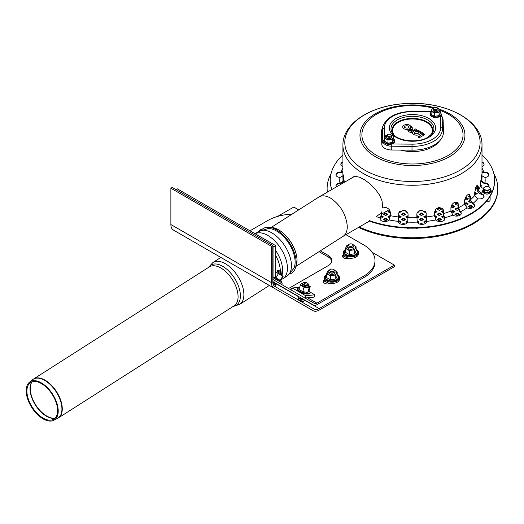 <?xml version="1.0" encoding="UTF-8"?>
<svg xmlns="http://www.w3.org/2000/svg" width="524" height="524" viewBox="0 0 524 524"><rect width="100%" height="100%" fill="white"/><g stroke="black" fill="none" stroke-linecap="round" stroke-linejoin="round"><path stroke-width="0.79" d="M478.026 191.489L477.272 191.057L477.816 190.743M475.74 187.585L477.272 188.476L475.045 189.76M475.497 188.221L476.604 188.863M474.737 193.291L475.039 192.347L477.272 193.638L474.737 194.751M475.039 193.12L476.604 194.024M470.945 202.454L470.565 202.67L468.332 201.38L469.976 200.43M469.006 201.766L470.172 201.092M464.919 198.963L466.098 198.282L466.098 197.509L468.332 198.799L466.098 200.089L464.808 199.343M466.098 198.282L467.663 199.186M465.286 197.974L466.098 197.509M470.565 207.832L468.332 206.541L470.565 205.251L472.805 206.541L470.565 207.832M469.006 206.928L470.565 206.024L472.131 206.928M470.565 206.024L470.565 205.251M464.611 204.301L466.098 203.443L466.098 202.67L468.332 203.96L466.098 205.251L464.618 204.393M466.098 203.443L467.663 204.347M464.611 203.528L466.098 202.67M458.068 204.727L457.157 205.251L454.924 203.96L457.157 202.67L457.93 203.116M455.592 204.347L457.157 203.443L458.061 203.967M457.157 203.443L457.157 202.67M451.125 206.928L452.69 206.024L452.69 205.251L454.924 206.541L452.69 207.832L451.02 206.869M452.69 206.024L454.249 206.928M451.249 206.083L452.69 205.251M457.157 215.574L454.924 214.283L457.157 212.993L459.391 214.283L457.157 215.574M455.592 214.67L457.157 213.766L458.723 214.67M457.157 213.766L457.157 212.993M451.125 212.089L452.69 211.185L452.69 210.412L454.924 211.703L452.69 212.993L451.046 212.043M452.69 211.185L454.249 212.089M450.948 211.414L452.69 210.412M439.276 215.574L437.042 214.283L439.276 212.993L441.509 214.283L439.276 215.574M437.71 214.67L439.276 213.766L440.841 214.67M439.276 213.766L439.276 212.993M439.276 220.735L437.042 219.445L439.276 218.154L441.509 219.445L439.276 220.735M437.71 219.831L439.276 218.927L440.841 219.831M439.276 218.927L439.276 218.154M434.671 216.425L434.809 215.574L437.042 216.864L434.992 218.049M434.809 216.347L436.374 217.25M426.215 216.988L426.621 221.383A4.742 2.738 180 0 1 426.647 221.645A4.742 2.738 180 0 1 422.298 224.377A4.742 2.738 180 0 1 417.228 222.097L416.809 214.349C417.097 212.004 418.669 210.628 421.532 210.209L426.136 212.941L426.215 216.988A69.541 40.145 180 0 0 434.625 215.685L434.625 212.331C434.907 209.947 436.387 208.336 439.066 207.497L442.872 208.539L443.389 210.235L443.389 213.589L444.594 217.866A4.742 2.738 180 0 1 444.896 218.822A4.742 2.738 180 0 1 441.162 221.501A4.742 2.738 180 0 1 435.844 219.956L434.809 215.574M403.781 210.255L403.153 210.196M406.421 212.089L406.958 211.781M407.738 212.849L405.753 211.703L406.421 211.316M400.1 211.021L401.279 211.703L398.81 212.855M399.563 211.486L400.611 212.089M416.809 216.412L416.927 215.574L419.161 216.864L416.816 218.089M416.927 216.347L418.493 217.25M421.394 220.735L419.161 219.445L421.394 218.154L423.634 219.445L421.394 220.735M419.829 219.831L421.394 218.927L422.96 219.831M421.394 218.927L421.394 218.154M405.753 214.283L403.513 215.574L401.279 214.283L403.513 212.993L405.753 214.283M401.954 214.67L403.513 213.766L405.078 214.67M403.513 213.766L403.513 212.993M388.539 217.25L390.242 216.425M390.105 216.347L389.07 219.956A4.742 2.738 180 0 1 383.751 221.501A4.742 2.738 180 0 1 380.018 218.822A4.742 2.738 180 0 1 380.319 217.866L381.524 213.589L381.524 211.919L380.738 213.36L376.199 216.595A72.698 41.972 180 0 0 380.319 217.866M389.921 218.049L387.871 216.864L390.105 215.574M417.012 220.781L419.161 222.025L417.674 222.883M417.13 221.626L418.493 222.412M417.602 228.084L416.927 228.477L416.318 228.123M403.002 224.383L403.939 224.331M403.513 224.089L403.513 223.316L404.954 224.148M401.816 224.298L403.513 223.316M408.596 228.123L407.986 228.477L407.312 228.084M398.292 221.94L399.046 221.508L399.046 220.735L401.279 222.025L399.164 223.25M399.046 221.508L400.611 222.412M398.436 221.082L399.046 220.735M406.421 222.412L407.783 221.626M407.24 222.883L405.753 222.025L407.901 220.781M405.753 219.445L403.513 220.735L401.279 219.445L403.513 218.154L405.753 219.445M401.954 219.831L403.513 218.927L405.078 219.831M403.513 218.927L403.513 218.154M387.871 219.445L385.638 220.735L383.398 219.445L385.638 218.154L387.871 219.445M384.072 219.831L385.638 218.927L387.197 219.831M385.638 218.927L385.638 218.154M420.975 224.331L421.912 224.383M421.394 224.089L421.394 223.316L423.097 224.298M419.96 224.148L421.394 223.316M398.784 216.497L399.046 215.574L401.279 216.864L398.744 217.977M399.046 216.347L400.611 217.25M408.098 218.089L405.753 216.864L408.104 215.639M406.421 217.25L408.104 216.412M407.986 216.347L407.986 215.574M381.426 215.724L383.398 216.864L381.164 218.154L380.64 217.846M381.236 216.386L382.73 217.25M425.75 223.25L423.634 222.025L425.868 220.735L426.477 221.082M424.302 222.412L425.868 221.508L426.621 221.94M425.868 221.508L425.868 220.735M387.871 214.283L385.638 215.574L383.398 214.283L385.638 212.993L387.871 214.283M384.072 214.67L385.638 213.766L387.197 214.67M385.638 213.766L385.638 212.993M390.288 212.888L387.871 211.703L389.843 210.563M388.539 212.089L390.098 211.192M426.169 217.977L423.634 216.864L426.13 215.724M424.302 217.25L426.13 216.497M425.868 216.347L425.868 215.574M423.634 214.283L421.394 215.574L419.161 214.283L421.394 212.993L423.634 214.283M419.829 214.67L421.394 213.766L422.96 214.67M421.394 213.766L421.394 212.993M418.493 211.316L419.161 211.703L417.176 212.849M417.956 211.781L418.493 212.089M426.104 212.855L423.634 211.703L424.807 211.021M424.302 212.089L425.35 211.486M421.761 210.196L421.132 210.255M435.071 210.563L437.042 211.703L434.625 212.888M434.815 211.192L436.374 212.089M444.273 217.846L443.749 218.154L441.509 216.864L443.487 215.724M442.184 217.25L443.677 216.386M439.276 210.412L437.042 209.122L439.276 207.832L441.509 209.122L439.276 210.412M437.71 209.508L439.276 208.604L440.841 209.508M439.276 208.604L439.276 207.832M443.147 212.646L441.509 211.703L443.147 210.759M442.184 212.089L443.147 211.532M458.513 209.626L457.157 210.412L454.924 209.122L457.157 207.832L458.159 208.408M455.592 209.508L457.157 208.604L458.408 209.325M457.157 208.604L457.157 207.832M461.238 213.628A4.742 2.738 -0 0 0 460.38 212.292L459.633 211.565M469.884 197.109L468.332 196.218L469.799 195.373M469.006 196.605L469.877 196.1M477.744 186.164L477.272 185.896L477.665 185.666M480.619 185.247L481.746 185.896L480.796 186.439M480.672 186.046L481.071 186.282M359.248 226.997A85.347 49.276 0 0 0 449.487 232.866A85.347 49.276 0 0 0 497.8 188.476A85.347 49.276 0 0 0 493.85 173.66M331.063 173.66A85.347 49.276 0 0 0 327.114 188.476A85.347 49.276 0 0 0 327.349 192.125M358.508 227.429A85.347 49.276 0 0 0 449.055 233.756A85.347 49.276 0 0 0 497.8 189.249L497.8 188.476M327.114 188.476L327.114 189.249A85.347 49.276 0 0 0 327.264 192.177M490.117 196.258L490.117 199.998A3.164 1.827 180 0 1 486.128 201.76M409.093 127.168A2.312 1.336 -0 0 0 406.781 125.773A2.312 1.336 -0 0 0 404.463 127.168C403.238 127.116 407.325 128.845 408.589 127.705L409.093 127.168M412.63 132.225L411.838 132.683A0.852 0.491 180 0 1 410.633 132.683L408.589 131.504A2.299 1.33 180 0 1 407.921 130.509L410.384 128.924M410.639 128.098A0.858 0.675 24.9 0 1 410.685 127.915A1.127 0.648 -0 0 0 410.639 127.764A4.022 2.325 180 0 1 409.624 128.747A4.022 2.325 180 0 1 405.157 129.232A4.022 2.325 180 0 1 402.76 127.005C401.816 125.171 408.307 123.12 410.325 125.852M409.925 125.701L410.423 126.12L409.925 125.701A0.858 0.491 -60 0 0 409.735 125.773L410.521 126.919A0.858 0.491 120 0 1 411.379 126.428L412.381 127.863A2.836 1.638 180 0 1 412.29 128.354L411.818 129.369M416.318 130.096A0.858 0.491 -120 0 0 415.932 129.258A0.858 0.491 -120 0 0 415.29 129.048A0.858 0.858 0 0 1 416.567 129.723A0.852 0.491 180 0 1 416.318 130.096L416.121 130.214M423.903 133.856A0.858 0.498 120.4 0 0 423.726 133.509L424.355 134.452A1.579 0.91 180 0 1 423.883 135.14L419.881 137.412A0.852 0.491 180 0 1 418.931 137.511A0.852 0.491 180 0 1 418.427 137.039A0.852 0.491 180 0 1 418.46 136.921M422.377 134.367L420.497 133.26A4.022 2.325 180 0 1 416.082 135.146A4.022 2.325 180 0 1 412.519 132.736A4.022 2.325 180 0 1 412.67 132.205L412.519 132.736M418.27 131.95L418.159 131.884A2.312 1.336 -0 0 0 415.598 131.616A2.312 1.336 -0 0 0 414.229 132.9C413.698 133.207 414.713 133.509 417.268 133.797L418.853 132.9A2.312 1.336 -0 0 0 418.27 131.95L418.892 130.961L420.497 133.26M411.857 131.033L410.633 130.325A0.59 0.341 -0 0 0 409.644 130.476M431.121 111.802L412.866 111.651L412.886 111.304C397.205 111.678 387.223 116.583 382.939 126.015L381.97 129.133A30.975 17.882 -0 0 0 381.485 132.559L381.78 144.251A10.113 5.843 0 0 0 391.742 150.008L412.002 150.178A30.975 17.882 0 0 0 443.428 132.035L443.134 120.337A10.113 5.843 0 0 0 442.976 119.393L441.26 114.815M396.105 137.34A23.121 13.349 -0 0 0 428.809 137.34A23.121 13.349 -0 0 0 435.575 127.902A23.121 13.349 -0 0 0 412.454 114.553A23.121 13.349 -0 0 0 389.332 127.902A23.121 13.349 -0 0 0 396.105 137.34A23.121 13.349 180 0 1 389.332 127.902A23.121 13.349 180 0 1 412.454 114.553A23.121 13.349 180 0 1 435.575 127.902A23.121 13.349 180 0 1 421.303 140.236A23.121 13.349 180 0 1 396.105 137.34M418.892 130.961L421.093 132.251L418.781 130.889L418.159 131.884M419.881 137.412A0.858 0.491 -119.6 0 0 419.495 136.581A0.858 0.491 -119.6 0 0 418.859 136.358L418.859 136.358A0.858 0.858 0 0 0 418.427 137.039M415.29 129.048L411.235 131.681A0.858 0.491 120 0 0 410.633 132.683M410.659 129.055A0.858 0.675 -155.1 0 1 410.914 129.094L411.726 129.566L410.109 129.238M411.838 132.683A0.858 0.491 -120 0 0 411.235 131.681M415.44 130.607L413.921 130.817L412.899 131.714M410.521 126.919L410.639 127.764M439.367 141.153A29.082 16.788 180 0 1 400.441 150.08M385.854 135.395L384.629 138.041L384.629 141.231L387.983 143.17L392.568 142.463L393.793 139.816L393.793 136.62L392.116 135.513A4.107 2.371 0 0 0 391.52 135.231M384.629 138.041L387.983 139.98L392.568 139.266L393.183 137.805A4.107 2.371 0 0 0 392.116 135.513L391.461 135.159M386.902 135.231A4.107 2.371 0 0 0 385.245 136.581A4.107 2.371 0 0 0 386.306 138.867A4.107 2.371 0 0 0 390.275 139.482A4.107 2.371 0 0 0 393.183 137.805L393.793 136.62M387.983 139.98L387.983 143.17M392.568 139.266L392.568 142.463M387.871 134.53A1.899 1.094 180 0 1 390.55 134.53L390.55 134.53A1.899 1.094 180 0 1 390.55 136.083A1.899 1.094 180 0 1 387.871 136.083A1.899 1.094 180 0 1 387.871 134.53L387.426 134.792A2.528 1.461 0 0 0 386.686 135.821L386.686 137.196A2.528 1.461 0 0 0 387.426 138.225A2.528 1.461 0 0 0 391.002 138.225A2.528 1.461 0 0 0 391.448 136.509M432.346 108.553L431.121 111.199L431.121 114.389L434.475 116.328L439.053 115.621L440.284 112.974L440.284 109.778L438.608 108.671A4.107 2.371 0 0 0 438.012 108.389M431.121 111.199L434.475 113.138L439.053 112.424L439.669 110.964A4.107 2.371 0 0 0 438.608 108.671L437.953 108.317M433.394 108.389A4.107 2.371 0 0 0 431.73 109.739A4.107 2.371 0 0 0 432.798 112.031A4.107 2.371 0 0 0 436.767 112.64A4.107 2.371 0 0 0 439.669 110.964L440.284 109.778M434.475 113.138L434.475 116.328M439.053 112.424L439.053 115.621M433.171 110.341A2.528 1.461 0 0 0 433.911 111.383A2.528 1.461 0 0 0 437.488 111.383A2.528 1.461 0 0 0 437.933 109.667M490.477 189.112L490.477 191.188L487.896 192.681L484.373 192.131L483.429 190.101L483.429 188.018L483.901 188.804A3.164 1.827 0 0 0 486.134 190.094A3.164 1.827 0 0 0 487.772 190.094A3.164 1.827 0 0 0 489.187 189.623L490.477 189.112L490.006 187.861L489.534 187.075L487.772 186.57L486.01 186.531L483.429 188.018M486.134 186.57A3.164 1.827 0 0 0 484.72 187.042A3.164 1.827 0 0 0 483.901 188.804L484.373 190.055L487.896 190.598L489.187 189.623A3.164 1.827 0 0 0 490.006 187.861A3.164 1.827 0 0 0 487.772 186.57A3.164 1.827 0 0 0 486.134 186.57M487.896 192.681L487.896 190.598M484.373 192.131L484.373 190.055M391.002 134.792L390.55 134.53L391.002 134.792A2.528 1.461 0 0 1 391.742 135.821A2.528 1.461 0 0 1 390.177 137.17A2.528 1.461 0 0 1 387.426 136.856A2.528 1.461 0 0 1 386.686 135.821M437.488 107.951L437.042 107.695A1.899 1.094 180 0 1 437.042 109.241A1.899 1.094 180 0 1 434.363 109.241A1.899 1.094 180 0 1 434.363 107.695A1.899 1.094 180 0 1 437.042 107.695L437.488 107.951A2.528 1.461 0 0 1 438.228 108.985A2.528 1.461 0 0 1 436.669 110.335A2.528 1.461 0 0 1 433.911 110.014A2.528 1.461 0 0 1 433.171 108.985A2.528 1.461 0 0 1 433.911 107.951L434.363 107.695M380.378 217.774L381.767 213.255L381.524 211.919M353.923 176.562L352.397 177.662M351.604 178.121L353.006 176.935L355.213 176.346L359.51 177.184L364.599 179.798L370.206 184.009L375.512 189.367L379.71 195.347L382.094 201.026L382.677 207.917L385.847 207.497C388.526 208.336 390.007 209.947 390.288 212.331L390.288 215.685A69.541 40.145 180 0 0 398.699 216.988L398.777 212.941L403.382 210.209C406.244 210.628 407.816 212.004 408.104 214.349L407.685 222.097A4.742 2.738 180 0 1 402.615 224.377A4.742 2.738 180 0 1 398.266 221.645A4.742 2.738 180 0 1 398.292 221.383L398.699 216.988M369.282 220.591L369.282 221.102A82.183 47.448 180 0 0 452.494 222.169A82.183 47.448 180 0 0 494.636 180.734L494.636 180.217A82.183 47.448 180 0 1 452.494 221.652A82.183 47.448 180 0 1 369.282 220.591M450.928 211.08L450.928 207.72C451.184 205.297 452.474 203.476 454.786 202.257L457.583 202.297L458.454 204.393L458.454 207.746L460.38 211.781A4.742 2.738 180 0 1 461.264 213.366A4.742 2.738 180 0 1 458.12 215.947A4.742 2.738 180 0 1 452.86 215.109L450.928 211.08A69.541 40.145 180 0 1 443.389 213.589M464.611 204.19L464.611 200.836C464.827 198.373 465.829 196.376 467.624 194.849L469.491 194.358L470.382 196.493L470.382 199.847L472.897 203.541A4.742 2.738 180 0 1 474.626 205.657A4.742 2.738 180 0 1 472.052 208.087A4.742 2.738 180 0 1 467.126 207.884L464.611 204.19A69.541 40.145 180 0 1 458.454 207.746M474.737 195.491L474.737 192.138L476.702 185.771L477.75 185.018L478.366 187.081L478.366 190.435L481.294 193.716A4.742 2.738 180 0 1 484.071 196.205A4.742 2.738 180 0 1 477.665 198.773L474.737 195.491A69.541 40.145 180 0 1 470.382 199.847M483.6 188.378C481.779 188.031 480.783 187.094 480.619 185.575L480.619 182.221L481.707 174.787M481.399 175.645C481.726 174.223 481.877 174.61 481.857 176.791L481.857 180.151C482.021 181.664 483.017 182.601 484.838 182.955L485.001 182.968A4.742 2.738 180 0 1 488.964 185.666A4.742 2.738 180 0 1 488.578 186.747M336.441 186.878A4.742 2.738 180 0 1 335.95 185.666A4.742 2.738 180 0 1 339.912 182.968L340.069 182.955C341.897 182.601 342.893 181.664 343.056 180.151L343.056 176.791C343.037 174.61 343.187 174.223 343.515 175.645L344.294 182.345M343.207 174.787L343.515 175.645M331.725 189.603A82.183 47.448 180 0 1 330.271 180.734L330.271 180.217A82.183 47.448 180 0 1 342.919 154.927M380.378 218.292L380.319 218.377A4.742 2.738 -0 0 0 380.038 219.084M398.823 212.757L398.292 221.901A4.742 2.738 -0 0 0 398.286 221.907M426.628 221.907A4.742 2.738 -0 0 0 426.621 221.901L426.091 212.757M444.876 219.084A4.742 2.738 -0 0 0 444.594 218.377L443.147 213.255L442.747 208.375M474.6 205.912A4.742 2.738 -0 0 0 472.897 204.059L469.884 199.624L469.884 196.271L469.222 194.28M484.052 196.467A4.742 2.738 -0 0 0 481.294 194.234L481.143 194.194C479.087 193.454 477.967 192.157 477.783 190.291L477.43 185.064M488.944 185.928A4.742 2.738 -0 0 0 485.001 183.485L484.838 183.472C482.63 183.059 481.432 181.933 481.229 180.099L481.229 176.477M488.944 175.016A4.742 2.738 -0 0 0 483.763 172.553L481.995 172.324M484.052 164.477A4.742 2.738 -0 0 0 481.995 162.473M342.919 162.473A4.742 2.738 -0 0 0 340.862 164.477M342.919 172.324L341.15 172.553A4.742 2.738 -0 0 0 335.969 175.016M343.685 176.477L343.679 180.099C343.482 181.933 342.277 183.059 340.069 183.472L339.912 183.485A4.742 2.738 -0 0 0 335.969 185.928M331.869 189.518A82.183 47.448 180 0 1 330.271 180.217M481.995 154.927A82.183 47.448 180 0 1 494.636 180.217M460.282 211.703L458.068 207.452L458.068 204.098L457.38 202.166M342.919 175.861L339.912 177.459A4.742 2.738 180 0 1 335.95 174.761A4.742 2.738 180 0 1 341.15 172.036L342.919 171.721M481.995 171.721L483.763 172.036A4.742 2.738 180 0 1 488.964 174.761A4.742 2.738 180 0 1 485.001 177.459L481.995 175.861M342.919 166.488A4.742 2.738 180 0 1 340.842 164.222A4.742 2.738 180 0 1 342.919 161.955M481.995 161.955A4.742 2.738 180 0 1 484.071 164.222A4.742 2.738 180 0 1 481.995 166.488M296.086 266.297L343.076 236.324C345.925 234.398 347.327 230.992 347.281 226.106C346.036 214.264 340.449 204.923 330.533 198.092C326.059 195.59 322.26 195.183 319.123 196.873L271.268 227.39L278.663 229.853C283.366 232.643 287.499 236.815 291.062 242.37C295.084 248.88 297.082 255.109 297.056 261.063L296.08 266.316A24.825 13.565 -122.5 0 0 297.016 259.668A24.825 13.565 -122.5 0 0 278.545 229.82A24.825 13.565 -122.5 0 0 271.255 227.39L268.72 227.239A26.423 14.436 -122.5 0 0 261.568 229.971M220.853 257.448L269.349 285.449L239.658 304.392A24.844 13.572 -122.5 0 0 242.075 284.991A24.844 13.572 -122.5 0 0 225.372 263.723A24.844 13.572 -122.5 0 0 212.934 262.498L220.853 257.448L212.534 252.647A12.013 6.936 -60 0 0 212.593 252.679M394.382 265.118L394.382 266.67L319.116 310.123A12.013 6.936 -60 0 1 313.11 310.719L273.941 288.102A12.013 6.936 -60 0 1 271.452 282.6L271.452 246.28L272.794 245.501L272.794 281.827A10.113 5.843 120 0 0 274.89 286.458L314.059 309.075A10.113 5.843 120 0 0 319.116 308.571L394.382 265.118L372.269 252.352M298.713 209.888L293.8 207.052L277.504 216.458M272.794 245.501L172.213 187.435L170.876 188.208L271.452 246.28M273.941 288.102L173.359 230.029A12.013 6.936 -60 0 1 170.876 224.534L170.876 188.208M313.11 310.719L269.349 285.449M258.535 231.536A26.423 14.436 -122.5 0 1 271.773 232.833A26.423 14.436 -122.5 0 1 289.536 255.463A26.423 14.436 -122.5 0 1 286.962 276.096L293.728 268.629A24.949 13.631 -122.5 0 0 276.534 230.999A24.949 13.631 -122.5 0 0 268.164 228.543L258.535 231.536L255.09 233.737M26.2 391.631A22.63 12.366 -122.5 0 0 36.608 413.685A22.63 12.366 -122.5 0 0 53.762 420.3A22.63 12.366 -122.5 0 0 52.629 394.225A22.63 12.366 -122.5 0 0 29.455 382.199A22.63 12.366 -122.5 0 0 26.2 391.631M26.927 391.978A21.687 11.849 -122.5 0 0 36.903 413.115A21.687 11.849 -122.5 0 0 53.337 419.455A21.687 11.849 -122.5 0 0 52.249 394.461A21.687 11.849 -122.5 0 0 30.045 382.946A21.687 11.849 -122.5 0 0 26.927 391.978M352.364 244.217L353.032 244.603A3.164 1.827 180 0 1 353.025 247.184A3.164 1.827 180 0 1 348.571 247.184A3.164 1.827 180 0 1 348.565 244.603L349.233 244.217A2.214 1.277 180 0 1 352.364 244.217A2.214 1.277 180 0 1 352.364 246.018A2.214 1.277 180 0 1 349.233 246.018A2.214 1.277 180 0 1 349.233 244.217M348.571 247.184A3.164 1.827 180 0 1 348.565 247.184L349.239 247.57A2.207 1.277 180 0 1 349.233 247.57A2.207 1.277 180 0 0 352.357 247.57L353.025 247.184M348.565 248.73A3.164 1.827 180 0 1 347.936 246.666A3.164 1.827 0 0 0 348.565 248.73A3.164 1.827 180 0 1 348.565 248.73A3.164 1.827 0 0 0 353.032 248.73A3.164 1.827 0 0 0 353.661 246.666A3.164 1.827 180 0 1 353.025 248.736A3.164 1.827 180 0 1 348.571 248.736L348.578 248.743M349.226 258.312A3.164 1.827 180 0 1 348.715 258.103M347.818 258.633A3.164 1.827 180 0 1 347.635 258.024L347.635 257.873M333.474 269.441L334.148 269.827A3.164 1.827 180 0 1 334.142 272.414A3.164 1.827 180 0 1 329.681 272.414A3.164 1.827 180 0 1 329.675 272.408A3.164 1.827 180 0 1 329.675 269.827L330.349 269.441A2.214 1.277 180 0 1 333.474 269.441A2.214 1.277 180 0 1 333.474 271.249A2.214 1.277 180 0 1 330.349 271.249A2.214 1.277 180 0 1 330.349 269.441M334.142 272.414L333.467 272.801A2.207 1.277 180 0 1 330.356 272.801A2.207 1.277 180 0 1 330.349 272.794L329.681 272.414M329.675 273.96A3.164 1.827 180 0 1 329.046 271.891A3.164 1.827 0 0 0 329.675 273.96A3.164 1.827 0 0 0 334.148 273.96A3.164 1.827 180 0 1 329.681 273.96A3.164 1.827 180 0 1 329.675 273.96M334.771 271.891A3.164 1.827 180 0 1 334.142 273.96A3.164 1.827 0 0 0 334.771 271.891M330.251 283.51A3.164 1.827 180 0 1 329.825 283.333M328.941 283.877A3.164 1.827 180 0 1 328.751 283.248L328.751 283.104M259.472 230.979A3.164 1.827 180 0 1 260.389 229.826L261.057 229.44A2.214 1.277 180 0 1 262.511 229.067M260.421 230.481A2.214 1.277 180 0 1 261.057 229.44M278.277 271.262L277.124 270.594L278.421 270.246L279.227 270.712L282.253 272.46L282.6 273.757L278.277 271.262M282.6 273.757L281.296 274.098L277.471 271.891L277.124 270.594M277.334 272.906L281.65 275.395L277.334 272.906M279.934 285.724L272.808 282.338M275.611 283.956L275.958 285.252L272.965 283.523M298.071 298.791L297.868 299.486L298.916 300.298L303.082 301.844L304.13 300.593A3.164 0.989 -163.4 0 1 302.191 300.94A3.164 0.989 -163.4 0 1 299.04 299.898A3.164 0.989 -163.4 0 1 298.071 298.791A3.164 0.989 -163.4 0 1 298.333 298.529L299.112 298.163M308.047 283.661L308.675 284.689A3.164 0.989 -163.4 0 1 308.485 285.311A3.164 0.989 -163.4 0 1 303.658 284.355A3.164 0.989 -163.4 0 1 302.767 283.615A3.164 0.989 -163.4 0 1 302.951 282.986L304.038 282.475A2.214 0.694 -163.4 0 1 306.173 282.626A2.214 0.694 -163.4 0 1 308.047 283.661A2.214 0.694 -163.4 0 1 307.064 284.191A2.214 0.694 -163.4 0 1 304.529 283.432A2.214 0.694 -163.4 0 1 304.038 282.475M308.485 285.311L307.398 285.829A2.207 0.688 -163.4 0 1 304.018 285.154A2.207 0.688 -163.4 0 1 303.403 284.637L302.767 283.615M303.403 299.269A3.164 0.989 -163.4 0 1 299.551 298.169A3.164 0.989 -163.4 0 1 298.66 297.429A3.164 0.989 -163.4 0 1 298.85 296.8L299.001 296.728M303.704 299.446L303.291 299.643A2.207 0.688 -163.4 0 1 299.918 298.975A2.207 0.688 -163.4 0 1 299.296 298.451L298.66 297.429M303.599 299.499L304.058 300.232A3.164 0.989 -163.4 0 1 304.13 300.593M296.866 295.497L286.582 289.562L296.866 295.497A6.956 4.015 -60 0 1 296.866 295.497L302.964 299.014M345.951 234.673L363.898 245.036A37.931 21.897 180 0 1 375.007 260.526A37.931 21.897 180 0 1 363.898 276.01L316.882 303.154A5.057 2.921 -60 0 1 314.354 303.403L274.569 280.432L273.62 282.076L303.121 299.112A6.956 4.015 120 0 0 303.147 299.125M320.315 250.845L328.135 255.358L328.135 256.911A12.642 7.297 180 0 1 331.771 261.299M328.135 256.911L319.037 251.658M303.121 299.112L313.404 305.047A6.956 4.015 120 0 0 316.882 304.699L363.898 277.556A37.931 21.897 -0 0 0 375.007 262.072L375.007 260.526M324.998 280.916L324.559 281.172A4.428 2.554 -0 0 0 323.472 282.2M343.954 255.778L343.783 255.876A4.428 2.554 -0 0 0 342.696 256.911M273.62 282.076L274.877 282.803M249.994 230.796L267.79 220.519A37.931 21.897 180 0 1 292.012 214.159M292.065 288.829L290.06 287.669L328.135 265.688A12.642 7.297 -0 0 0 331.843 260.526A12.642 7.297 -0 0 0 328.135 255.358M330.461 283.418A4.428 2.554 180 0 1 325.777 283.733A4.428 2.554 180 0 1 323.262 281.427A4.428 2.554 180 0 1 324.395 279.724M349.501 258.208A4.428 2.554 180 0 1 344.897 258.411A4.428 2.554 180 0 1 342.486 256.138A4.428 2.554 180 0 1 343.325 254.638M357.047 250.118A4.428 2.554 180 0 1 358.488 252.005A4.428 2.554 180 0 1 358.383 252.561M274.569 280.432L272.794 279.41M290.06 287.669A5.057 2.921 -60 0 1 287.565 287.938M272.794 246.018L273.908 246.666L273.908 277.635L275.696 276.6L275.696 245.632L177.354 188.856L176.012 189.629M273.908 277.635L272.794 276.993M273.908 246.666L275.696 245.632M299.518 287.27L292.32 287.984L291.632 290.283L305.047 298.025L314.131 297.128L314.813 294.822L310.28 292.209M305.047 298.025L305.728 295.726L314.813 294.822M292.32 287.984L305.728 295.726M345.506 249.463A7.585 4.382 0 0 0 343.213 252.601A7.585 4.382 0 0 0 350.798 256.983A7.585 4.382 0 0 0 358.383 252.601A7.585 4.382 0 0 0 356.163 249.503A7.585 4.382 0 0 0 356.084 249.463M358.383 252.601L358.383 253.891A7.585 4.382 180 0 1 350.798 258.273A7.585 4.382 180 0 1 343.213 253.891L343.213 252.601M326.622 274.687A7.585 4.382 0 0 0 324.323 277.831A7.585 4.382 0 0 0 331.908 282.207A7.585 4.382 0 0 0 339.5 277.831A7.585 4.382 0 0 0 337.273 274.733A7.585 4.382 0 0 0 337.201 274.687M339.5 277.831L339.5 279.122A7.585 4.382 180 0 1 331.908 283.497A7.585 4.382 180 0 1 324.323 279.122L324.323 277.831M272.794 277.582L282.318 283.084L281.532 284.453M328.037 270.594L327.33 271.956A4.742 2.738 0 0 0 328.561 274.602A4.742 2.738 0 0 0 333.14 275.31L335.779 275.061L337.201 272.008L337.201 275.932L335.779 278.984L330.493 279.803L330.493 275.879L333.14 275.31A4.742 2.738 0 0 0 336.493 273.377A4.742 2.738 0 0 0 335.262 270.731L337.201 272.008M335.779 275.061L335.779 278.984M328.908 270.548A4.742 2.738 0 0 0 327.33 271.956L326.622 273.646L326.622 277.569L330.493 279.803M326.622 273.646L330.493 275.879M335.262 270.731A4.742 2.738 0 0 0 334.915 270.548M346.927 245.363L346.22 246.732A4.742 2.738 0 0 0 347.445 249.378A4.742 2.738 0 0 0 352.023 250.086L354.669 249.837L356.084 246.784L356.084 250.708L354.669 253.76L349.384 254.579L349.384 250.655L352.023 250.086A4.742 2.738 0 0 0 355.377 248.147A4.742 2.738 0 0 0 354.152 245.507L356.084 246.784M354.669 249.837L354.669 253.76M347.792 245.324A4.742 2.738 0 0 0 346.22 246.732L345.506 248.422L345.506 252.339L349.384 254.579M345.506 248.422L349.384 250.655M354.152 245.507A4.742 2.738 0 0 0 353.798 245.324M259.622 230.547A4.742 2.738 0 0 0 258.122 231.798M275.696 271.963L282.999 276.174L280.812 280.478M282.685 276.22L280.281 280.379L275.978 277.897L278.375 273.738M280.72 280.635L280.281 280.379M275.696 272.008L283.117 276.476M274.936 277.045L275.978 277.897M301.352 283.589L300.822 284.126A4.742 1.48 16.6 0 0 302.178 285.953A4.742 1.48 16.6 0 0 306.632 287.479L309.094 288.062L310.254 286.635L308.957 291.01L307.791 292.438L302.761 291.626L304.064 287.25L306.632 287.479A4.742 1.48 16.6 0 0 309.73 287.172A4.742 1.48 16.6 0 0 308.4 285.357M309.094 288.062L307.791 292.438M302.82 283.694A4.742 1.48 16.6 0 0 300.822 284.126L298.89 289.392L302.761 291.626M300.193 285.017L304.064 287.25M302.44 284.715L303.219 284.349A3.164 0.989 16.6 0 0 303.042 284.355A3.164 0.989 16.6 0 0 302.322 285.108A3.164 0.989 16.6 0 0 304.994 286.595A3.164 0.989 16.6 0 0 308.047 286.811A3.164 0.989 16.6 0 0 307.712 285.678L308.158 286.412M289.654 274.013A26.423 14.436 -122.5 0 0 295.15 268.674A26.423 14.436 -122.5 0 0 296.145 261.6A26.423 14.436 -122.5 0 0 268.72 227.239M394.546 135.506A19.912 11.495 180 0 1 412.454 118.987A19.912 11.495 180 0 1 430.368 135.506M412.866 111.651A28.152 16.251 0 0 0 384.308 128.138A1.899 1.546 178.5 0 0 382.468 129.33L382.769 141.022L381.78 144.251M382.939 126.015A29.992 17.312 0 0 0 382.468 129.33L381.485 132.559M383.804 139.987A1.899 1.546 178.5 0 0 382.769 141.022A9.131 5.273 -0 0 0 391.762 146.216L391.742 150.008M391.788 143.982L391.762 146.216L412.015 146.386L412.002 150.178M392.057 143.982L412.041 144.152L412.015 146.386A29.992 17.312 0 0 0 442.446 128.819L443.428 132.035M412.041 144.152A28.152 16.251 0 0 0 440.605 127.66A1.899 1.546 -1.5 0 1 442.446 128.819L442.145 117.127A9.131 5.273 0 0 0 442.001 116.269M384.308 128.138L384.583 139.024M440.527 115.974A1.899 1.546 -1.5 0 1 442.145 117.127L443.134 120.337M440.605 127.66L440.311 116.171M392.633 133.469A21.471 12.393 180 0 1 400.519 118.411A21.471 12.393 180 0 1 427.636 119.944A21.471 12.393 180 0 1 432.28 133.469L427.866 137.249C418.008 143.615 397.192 141.041 392.633 133.469M393.124 134.092A20.469 11.816 180 0 1 401.581 120.199A20.469 11.816 180 0 1 426.929 121.856A20.469 11.816 180 0 1 431.789 134.092M421.093 132.251L420.49 133.188M422.409 134.347A0.858 0.498 -59.6 0 1 423.012 133.378L423.294 133.541A0.721 0.419 180 0 1 423.287 134.131L422.999 134.295A1.12 0.648 -0 0 0 423.012 133.378M413.921 130.817L416.613 130.194L419.338 130.928L423.726 133.509A0.858 0.498 120.4 0 0 423.294 133.541M423.883 135.14A0.858 0.491 -119.6 0 0 423.287 134.131M422.482 134.498L422.586 134.242A0.858 0.491 60.4 0 1 422.999 134.295M413.279 130.214L411.661 129.277A0.858 0.491 120 0 0 411.019 129.487A0.858 0.491 120 0 0 410.633 130.325M408.589 131.504A0.858 0.491 -60 0 1 408.975 130.666A0.858 0.491 -60 0 1 409.617 130.456L409.624 130.581M410.22 128.917L410.685 127.915A0.858 0.675 24.9 0 1 412.29 128.354M384.629 139.063A5.41 3.124 0 0 0 385.389 142.928A5.41 3.124 0 0 0 392.581 143.163A5.41 3.124 0 0 0 393.793 139.063M383.935 141.408A5.279 3.046 0 0 0 389.214 144.369A5.279 3.046 0 0 0 394.487 141.408M431.121 112.221A5.41 3.124 0 0 0 431.874 116.086A5.41 3.124 0 0 0 439.073 116.321A5.41 3.124 0 0 0 440.284 112.221M430.427 114.566A5.279 3.046 0 0 0 435.699 117.527A5.279 3.046 0 0 0 440.979 114.566M490.477 189.609A4.022 2.319 180 0 1 490.837 190.127A4.022 2.319 180 0 1 487.995 192.97A4.022 2.319 180 0 1 483.069 191.326A4.022 2.319 180 0 1 483.429 189.609M440.284 110.413A50.573 29.2 180 0 1 445.131 157.082A50.573 29.2 180 0 1 366.211 146.609A50.573 29.2 180 0 1 405.858 105.841A50.573 29.2 180 0 1 433.518 108.245M481.995 145.115A69.541 40.145 180 0 1 417.006 185.175A69.541 40.145 180 0 1 343.515 150.355A69.541 40.145 180 0 1 342.919 145.115C342.585 123.513 370.507 105.894 403.585 103.7C442.872 100.163 482.663 119.4 481.995 145.115L481.995 177.636A69.541 40.145 180 0 1 481.857 180.151M403.624 103.713A67.655 39.064 180 0 1 479.532 137.34A67.655 39.064 180 0 1 421.289 181.166A67.655 39.064 180 0 1 345.375 147.539A67.655 39.064 180 0 1 403.624 103.713M439.531 109.254A52.498 30.313 180 0 1 441.228 160.573A52.498 30.313 180 0 1 360.407 139.174A52.498 30.313 180 0 1 405.602 105.167A52.498 30.313 180 0 1 434.383 107.682M381.524 213.589A69.541 40.145 180 0 1 380.738 213.36M416.809 217.702A69.541 40.145 180 0 1 408.104 217.702M480.619 185.575A69.541 40.145 180 0 1 478.366 190.435M343.056 180.151A69.541 40.145 180 0 1 342.919 177.636L342.919 145.115M339.912 182.968A72.698 41.972 180 0 1 339.912 177.459M417.228 222.097A72.698 41.972 180 0 1 407.685 222.097M452.86 215.109A72.698 41.972 180 0 1 444.594 217.866M477.665 198.773A72.698 41.972 180 0 1 472.897 203.541M485.001 177.459A72.698 41.972 180 0 1 485.001 182.968M481.995 167.975A72.698 41.972 180 0 1 483.763 172.036M482.486 191.489A72.698 41.972 180 0 1 481.294 193.716M467.126 207.884A72.698 41.972 180 0 1 460.38 211.781M435.844 219.956A72.698 41.972 180 0 1 426.621 221.383M398.292 221.383A72.698 41.972 180 0 1 389.07 219.956M341.15 172.036A72.698 41.972 180 0 1 342.919 167.975M343.679 176.745L343.056 176.791M340.069 182.955L340.069 183.472M426.13 213.268L426.215 213.635M426.608 221.803L426.608 221.285M458.068 204.098L458.454 204.393M477.783 186.937L478.366 187.081M481.143 194.194L481.143 193.677M483.6 172.56L483.6 172.042M481.229 176.745L481.857 176.791M484.838 183.472L484.838 182.955M469.884 196.271L470.382 196.493M472.766 204L472.766 203.482M443.147 209.901L443.389 210.235M444.535 218.292L444.535 217.774M398.784 213.268L398.699 213.635M398.306 221.285L398.306 221.803M341.307 172.042L341.307 172.56M319.116 308.571L303.717 299.682M298.785 296.833L276.2 283.798M271.452 282.6L170.876 224.534M286.962 276.096L282.934 278.663A26.423 14.436 -122.5 0 0 282.96 278.644A26.423 14.436 -122.5 0 0 285.508 258.005A26.423 14.436 -122.5 0 0 267.744 235.4A26.423 14.436 -122.5 0 0 255.123 233.75M281.853 275.519A25.355 13.853 -122.5 0 0 282.298 273.836M282.423 273.109A25.355 13.853 -122.5 0 0 275.696 250.544M280.32 271.347A24.844 13.572 -122.5 0 0 275.696 255.489M233.318 306.337A23.783 12.995 -122.5 0 0 239.461 289.241A23.783 12.995 -122.5 0 0 222.68 266.31A23.783 12.995 -122.5 0 0 208.5 267.43M57.869 418.224A23.076 12.609 -122.5 0 0 58.347 417.942L234.149 305.806A23.076 12.609 -122.5 0 0 236.396 287.787A23.076 12.609 -122.5 0 0 220.886 268.033A23.076 12.609 -122.5 0 0 209.331 266.899L33.529 379.035A23.076 12.609 -122.5 0 0 33.078 379.35M58.347 417.942A23.076 12.609 -122.5 0 0 60.601 399.923A23.076 12.609 -122.5 0 0 45.084 380.169A23.076 12.609 -122.5 0 0 33.529 379.035L32.626 379.677A23.056 12.596 -122.5 0 1 44.756 380.391A23.056 12.596 -122.5 0 1 60.456 400.722A23.056 12.596 -122.5 0 1 57.378 418.493L58.347 417.942M31.8 381.95A22.106 12.078 -122.5 0 0 30.032 389.633A22.106 12.078 -122.5 0 0 38.986 409.853A22.106 12.078 -122.5 0 0 54.974 418.283M31.977 381.885A22.126 12.091 -122.5 0 0 30.294 389.456A22.126 12.091 -122.5 0 0 39.176 409.591A22.126 12.091 -122.5 0 0 55.112 418.145M316.882 303.154L307.568 297.776M324.559 281.172L324.559 280.202M363.898 276.01L363.898 277.556M326.622 274.818A6.576 3.799 0 0 0 327.258 279.764A6.576 3.799 0 0 0 336.205 279.954A6.576 3.799 0 0 0 337.201 274.818M345.506 249.594A6.576 3.799 0 0 0 346.148 254.54A6.576 3.799 0 0 0 355.089 254.73A6.576 3.799 0 0 0 356.084 249.594M274.314 277.399L281.905 281.788L281.309 282.502M299.518 290.99A6.576 2.057 16.6 0 0 307.961 293.283A6.576 2.057 16.6 0 0 309.036 290.748L310.313 292.327L309.979 293.453L309.167 293.892L305.924 293.984L300.743 292.536L297.54 290.46L297.075 289.615L297.409 288.495L299.342 287.859A6.576 2.057 16.6 0 0 299.518 290.99M297.586 289.294A6.419 2.004 16.6 0 0 302.996 293.322A6.419 2.004 16.6 0 0 309.73 292.903M483.796 195.799L483.796 197.135M431.121 111.455L412.886 111.304M411.379 126.428L410.213 125.753M422.586 134.242L418.859 136.358M411.235 131.393L409.617 130.456M384.629 138.984L383.823 139.954L383.83 142.083L385.147 143.412L389.129 144.441L391.775 144.074L394.356 142.456L394.867 141.002L393.793 138.984M431.121 112.143L430.315 113.112L430.322 115.241L431.638 116.57L435.621 117.599L438.267 117.232L440.848 115.614L441.359 114.16L440.284 112.143M490.477 189.433L491.44 191.221C488.833 194.764 485.905 195.046 482.656 192.066L482.735 190.225L483.429 189.433M433.171 110.361L433.171 108.985M342.945 236.409L369.387 221.141M381.727 214.015L389.267 209.666M319.123 196.873L354.558 176.418M282.96 278.644L281.322 279.587M208.362 267.515L212.934 262.498M233.18 306.422L239.658 304.392M53.762 420.3L57.378 418.493M29.455 382.199L32.626 379.677M277.471 271.891L276.174 272.238M281.296 274.098L281.65 275.395M275.958 285.252L275.172 286.621M326.622 274.746L325.352 276.148L325.018 277.451L325.358 278.748L326.963 280.373L331.81 281.624L335.033 281.178L338.176 279.2L338.799 277.425L337.201 274.746M345.506 249.516L344.235 250.924L343.908 252.221L344.242 253.524L345.853 255.142L350.7 256.393L353.916 255.948L357.06 253.976L357.689 252.201L356.084 249.516M280.668 280.301L281.905 281.788M296.08 266.316L295.15 268.674"/></g></svg>
